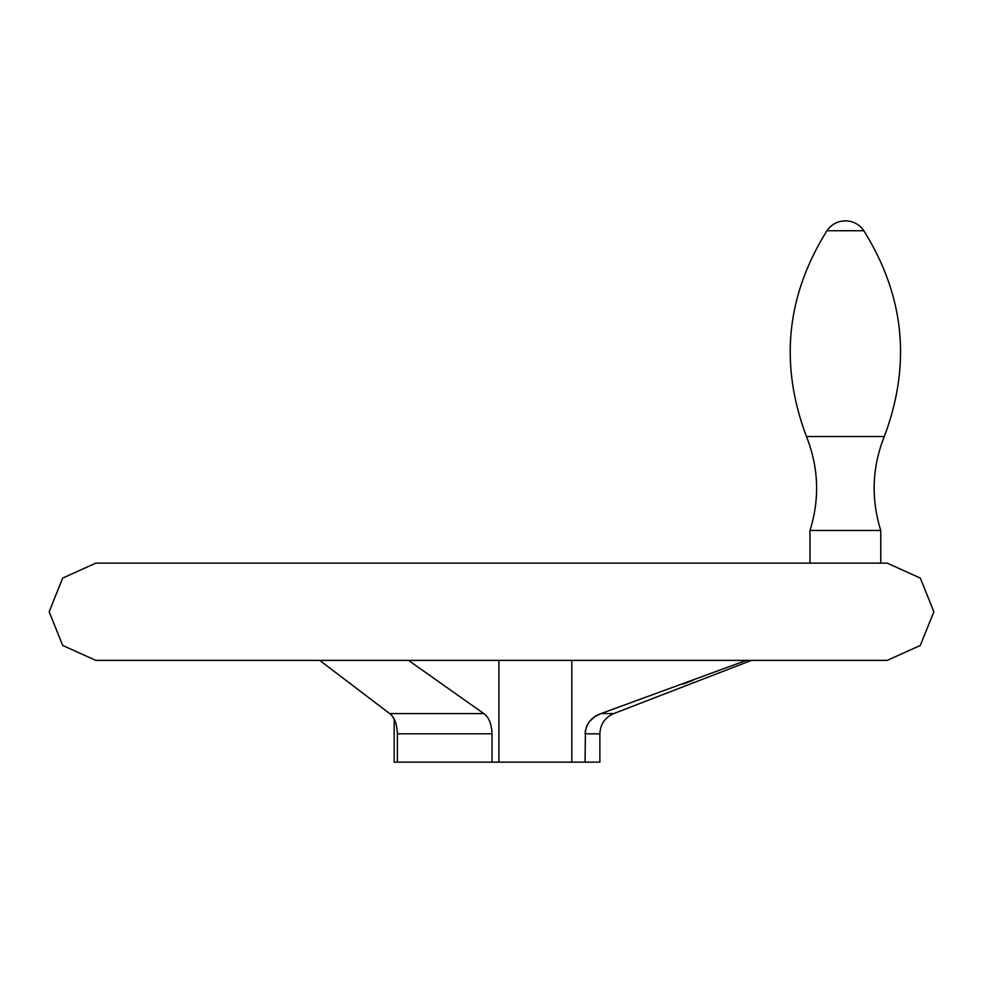 <?xml version="1.0" encoding="UTF-8"?>
<svg xmlns="http://www.w3.org/2000/svg" width="983" height="983" viewBox="0 0 983 983"><rect width="100%" height="100%" fill="white"/><g stroke="black" fill="none" stroke-linecap="round" stroke-linejoin="round"><path stroke-width="1.47" d="M693.126 680.322L682.878 684.131M594.875 716.619L601.006 713.584L746.343 660.379M408.486 660.379L483.796 713.584L389.698 713.584L319.672 660.379L389.698 713.584C394.343 717.012 396.899 723.746 397.378 733.81L397.378 762.157L394.183 762.157L394.183 719.163L392.659 716.619M498.909 660.379L498.909 762.157L492.041 762.157L492.041 733.81C491.549 723.783 488.797 717.037 483.796 713.584M571.823 660.379L571.823 762.157L585.082 762.157L585.413 730.332M601.006 713.584C591.373 717.012 586.065 723.746 585.082 733.81L599.876 733.81C600.343 724.213 604.963 717.479 613.736 713.584L601.006 713.584M586.335 727.088L587.785 724.066M589.812 721.178L594.85 716.632M599.876 733.81L599.876 762.157L585.082 762.157M571.823 762.157L498.909 762.157M492.041 762.157L397.378 762.157M880.768 530.464C870.889 498.737 872.068 467.429 884.295 436.526L806.465 436.526C779.347 364.558 786.179 295.957 826.949 230.735C786.179 295.957 779.347 364.546 806.465 436.526C818.692 467.429 819.871 498.737 809.992 530.464L880.768 530.464L880.768 563.148M826.949 230.735C831.434 224.357 837.577 221.052 845.38 220.843A22.117 22.117 0 0 1 863.811 230.735L826.949 230.735M887.059 563.148L95.941 563.148M887.219 660.379L95.781 660.379L887.219 660.379L920.309 645.438L933.85 611.758L920.309 578.078L887.219 563.148M492.041 733.81L397.378 733.81M613.736 713.584L751.442 660.379M887.133 563.148L95.867 563.148M95.781 563.148L62.691 578.078L49.15 611.758L62.691 645.438L95.781 660.379M809.992 530.464L809.992 563.148M884.295 436.526C911.413 364.546 904.581 295.944 863.811 230.735"/></g></svg>
